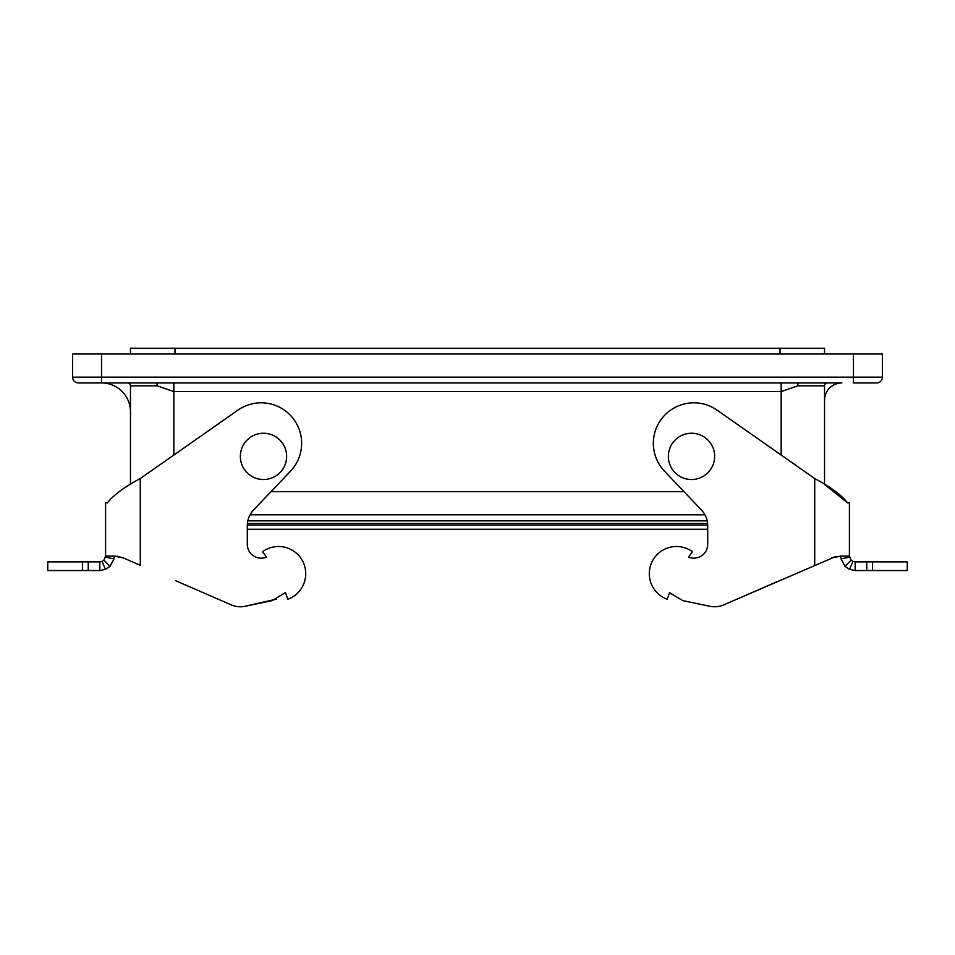 <?xml version="1.0" encoding="UTF-8"?>
<svg xmlns="http://www.w3.org/2000/svg" width="955" height="955" viewBox="0 0 955 955"><rect width="100%" height="100%" fill="white"/><g stroke="black" fill="none" stroke-linecap="round" stroke-linejoin="round"><path stroke-width="1.43" d="M704.921 514.805L250.079 514.805M683.995 491.67L271.005 491.67M841.021 382.931L78.406 382.931A5.79 5.79 0 0 1 72.616 377.153L101.54 377.153L101.54 354.007L882.384 354.007L882.384 377.153A5.79 5.79 0 0 1 876.595 382.931L853.46 382.931L853.46 377.153L101.54 377.153L101.54 382.931A28.925 28.925 0 0 1 130.465 411.856M72.616 377.153L72.616 354.007L101.54 354.007M824.535 484.543L824.535 385.82L824.535 484.543L847.586 502.819M173.846 455.046L173.846 391.61L157.241 385.82L130.465 385.82L130.465 484.543M173.846 382.931L173.846 391.61L781.154 391.61L797.759 385.82L824.535 385.82L824.535 400.288L824.535 385.82A2.889 2.889 0 0 1 827.436 382.931L781.154 382.931L781.154 455.046M853.46 354.007L853.46 377.153L882.384 377.153L882.384 354.007M824.535 400.288A17.357 17.357 0 0 1 841.892 382.931M130.465 385.82A2.889 2.889 0 0 0 127.564 382.931M130.465 348.229L130.465 354.007L130.465 348.229L824.535 348.229L824.535 354.007M240.899 606.771A23.135 23.135 90 0 0 245.077 606.282L276.592 599.083M284.685 592.983L272.235 600.623L285.068 592.852M272.235 600.623L245.077 606.282A23.135 23.135 0 0 1 231.97 605.195L175.816 580.771M261.181 558.186A13.883 13.883 -90 0 1 247.297 544.302L247.297 529.261L707.703 529.261M107.39 502.867L105.587 502.867L107.39 502.867C113.442 495.096 124.413 486.99 140.29 478.551L237.95 410.125A40.492 40.492 0 0 1 290.487 471.221L253.684 509.839A23.135 23.135 0 0 0 247.297 525.799L247.297 544.302A13.883 13.883 0 0 0 266.505 557.123L262.553 551.692A27.182 27.182 0 0 1 302.532 560.931A27.182 27.182 0 0 1 287.837 599.239L285.461 592.709M118.122 556.395L123.505 557.995L114.266 556.073L105.587 556.073L103.892 560.167L110.028 566.303L105.456 569.383L99.809 570.541L47.75 570.541L47.75 561.862L47.75 570.541M119.793 556.741L114.266 556.073L114.003 558.854L110.028 566.303M114.003 558.854L105.48 557.183M103.892 560.167L102.066 561.397L105.456 569.383M102.066 561.397L99.809 561.862L99.809 570.541M99.809 561.862L47.75 561.862M287.837 599.239L287.837 599.239A27.182 27.182 0 0 0 278.538 546.511M117.501 556.299L123.505 557.995L140.29 565.312L123.505 557.995L140.29 565.312L140.29 478.551M105.587 556.073L105.587 502.867L105.587 556.073M248.885 474.337A23.135 23.135 0 0 0 286.333 460.059A23.135 23.135 0 0 0 255.248 434.776A23.135 23.135 0 0 0 248.885 474.337M835.207 556.741L723.03 605.195A23.135 23.135 0 0 1 709.923 606.282L682.765 600.623L669.539 592.721L667.163 599.239A27.182 27.182 0 0 1 652.468 560.931A27.182 27.182 0 0 1 692.447 551.692L688.495 557.123A13.883 13.883 0 0 0 707.703 544.302L707.703 525.799A23.135 23.135 0 0 0 701.316 509.839L664.513 471.221A40.492 40.492 0 0 1 717.05 410.125L814.711 478.551C830.552 486.966 841.51 495.072 847.61 502.867L849.413 502.867L847.61 502.867M682.765 600.623L669.933 592.852M723.878 604.849L777.418 581.535M693.819 558.186A13.883 13.883 0 0 1 688.495 557.123L692.447 551.692A27.182 27.182 0 0 0 676.462 546.511M667.163 599.239L669.539 592.709M714.638 606.771A23.135 23.135 0 0 0 723.03 605.195L723.46 605.028M872.548 570.541L872.548 561.862L907.25 561.862L907.25 570.541L855.191 570.541L849.544 569.383L844.972 566.303L840.997 558.854L840.734 556.073L831.495 557.995M872.548 561.862L855.191 561.862L855.191 570.541M849.544 569.383L852.934 561.397L851.108 560.167L844.972 566.303M855.191 561.862L852.934 561.397M851.108 560.167L849.413 556.073L840.734 556.073M849.52 557.183L840.997 558.854M849.413 556.073L849.413 502.867M831.65 557.935L835.625 556.646M678.563 475.566A23.135 23.135 0 0 0 714.591 458.018A23.135 23.135 0 0 0 681.369 435.587A23.135 23.135 0 0 0 678.563 475.566M797.759 385.82A2.889 1.11 90 0 1 798.869 382.931M157.241 385.82A2.889 1.11 90 0 0 156.143 382.931M174.992 348.229L174.992 354.007M780.008 348.229L780.008 354.007M247.417 523.483L707.583 523.483M247.834 520.869L707.166 520.869M247.309 525.071L707.691 525.071M82.452 561.862L82.452 570.541M88.242 561.862L88.242 570.541M814.711 478.551L814.711 565.312M866.758 561.862L866.758 570.541"/></g></svg>
